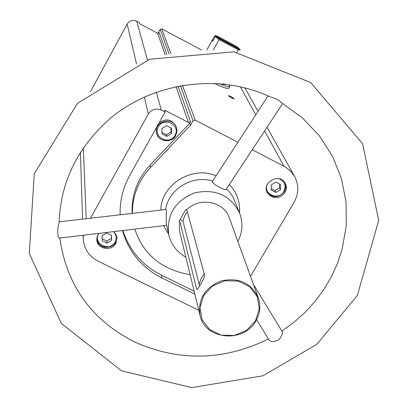 <?xml version="1.0" encoding="UTF-8"?>
<svg xmlns="http://www.w3.org/2000/svg" width="408" height="408" viewBox="0 0 408 408"><rect width="100%" height="100%" fill="white"/><g stroke="black" fill="none" stroke-linecap="round" stroke-linejoin="round"><path stroke-width="0.61" d="M229.016 84.65L229.796 86.496L228.842 88.174C227.572 89.097 222.63 87.465 214.032 83.278M194.126 291.164L161.364 275.099L161.899 277.975L194.84 294.112M120.161 214.786C119.712 201.006 122.905 187.884 129.744 175.42L165.077 112.062L164.506 110.063L188.414 122.456L190.556 121.814L189.791 123.17L190.511 125.236L193.045 120.737L195.197 120.09L237.895 142.264M166.892 54.448L159.293 32.808L157.697 33.288L139.806 23.797L139.495 22.7L136.706 21.216L147.431 59.966M90.505 218.209L148.334 114C151.618 109.273 155.938 107.972 161.308 110.109L165.077 112.062M161.899 277.975C141.795 267.714 128.668 251.915 122.512 230.576M198.773 310.259L98.19 261.222C88.949 256.326 83.966 248.834 83.242 238.741L83.37 235.232M98.777 233.401L97.201 236.39L96.798 239.695C96.905 249.033 111.659 251.899 115.877 243.428L117.03 237.935L116.861 236.905L115.658 234.014L113.531 231.647M285.019 192.658C286.707 189.572 286.804 186.507 285.314 183.457C280.112 172.543 261.513 181.83 267.153 192.51C272.743 199.461 278.695 199.507 285.019 192.658M190.511 125.236L150.506 167.504C138.327 180.8 132.299 196.09 132.416 213.374M190.133 274.757L183.095 273.217C158.661 267.051 142.571 252.348 134.824 229.112M252.256 149.721L285.809 167.244L290.782 171.294L294.561 176.394C299.003 184.997 298.819 193.678 294.02 202.434L250.517 276.333M90.459 91.652L127.148 24.087C129.555 20.553 132.738 19.594 136.706 21.216M180.04 219.621L182.957 221.085L199.599 285.947M187.318 211.691L184.528 216.148L182.957 221.085M196.661 288.966L196.998 289.491C197.477 289.91 205.015 277.746 204.612 275.272L186.793 209.758L185.921 209.319L179.046 221.371L179.918 221.804L196.661 288.966L197.401 289.323M255.862 320.933C260.151 313.4 260.957 305.663 258.274 297.723C251.099 282.917 238.802 277.292 221.386 280.847C204.913 287.528 197.783 299.018 200.007 315.318C204.745 339.757 243.8 343.551 255.862 320.933M258.274 297.723L229.327 217.882C224.094 201.384 199.277 196.564 186.793 209.758M179.918 221.804L179.26 227.327L179.744 232.035L200.007 315.318M237.874 241.459C242.561 232.183 243.158 222.768 239.659 213.216C230.596 195.335 215.643 188.537 194.8 192.821C175.073 200.792 166.382 214.73 168.734 234.636C171.105 244.53 176.812 252.042 185.849 257.173M239.659 213.216L233.131 197.237L230.178 192.775L226.527 188.828M268.056 95.9L212.206 181.754C213.41 183.926 217.377 186.466 224.119 189.373L225.884 189.796L282.657 103.52M212.67 181.045C192.505 174.532 168.443 189.179 165.658 209.539M168.734 234.636L166.648 225.089C165.577 223.344 166.913 208.549 165.995 209.503M158.569 33.38L158.335 32.696L160.186 29.325L161.772 28.851L201.562 50.005M231.708 98.027L228.404 95.686C230.75 96.201 232.662 97.293 234.151 98.966L231.708 98.027M158.335 32.696L157.758 33.318M255.444 320.912L259.279 308.922L257.264 296.744L249.752 286.788L238.211 281.066L224.93 280.75L212.588 285.916L203.663 295.52L199.935 307.617L202.108 319.785L209.712 329.613L221.213 335.192L234.345 335.458L246.549 330.368L255.444 320.912M281.913 331.118L293.959 322.32L305.031 312.406L315.007 301.471L323.779 289.634L331.245 277.017L337.324 263.746L342.108 249.339L346.249 225.828L346.055 202.021L341.476 178.653L332.576 156.422L319.541 136.032L302.7 118.162L282.535 103.448L278.858 100.322L276.129 98.935L270.106 96.844C220.177 73.272 154.693 81.646 110.869 117.866C77.739 146.824 60.486 181.81 59.119 222.819C57.589 226.251 56.865 238.711 59.685 238.048L166.699 225.323M256.617 319.586L269.05 339.971C271.045 342.195 274.39 342.057 279.082 339.553C281.816 335.973 282.866 333.336 282.234 331.648L253.424 284.345M204.209 273.783L201.006 278.817L199.196 284.381M229.148 96.436L233.152 98.705M161.364 275.099C142.285 265.399 129.479 250.543 122.936 230.525M189.791 123.17L150.027 165.204L150.506 167.504M132.156 213.404C131.305 195.279 137.261 179.209 150.027 165.204M159.028 122.91C166.347 117.927 172.059 119.207 176.169 126.755L176.506 127.852C173.374 115.811 153.179 121.37 156.662 133.319C158.35 141.913 171.676 143.427 175.654 135.497L176.868 131.748L176.506 127.852L176.909 130.07L176.791 132.325L175.649 135.532C172.441 143.56 157.299 141.413 156.662 133.319L156.136 129.163L157.299 125.241M166.597 125.746L171.401 128.224L171.513 133.533L166.836 136.369L162.032 133.901L161.91 128.586L166.597 125.746M102.27 240.771L107.034 243.107L111.608 240.358L111.43 235.258L106.666 232.912L102.087 235.671L102.27 240.771M115.75 242.153L115.739 242.199C110.823 247.258 106.253 248.615 102.026 246.264C99.067 244.673 97.318 242.27 96.783 239.057C97.522 248.013 111.685 250.303 115.75 242.153M271.244 190.046L275.874 192.423L280.495 189.659L280.5 184.503L275.874 182.116L271.238 184.89L271.244 190.046M284.427 191.515L285.437 189.128L285.758 187.236L285.58 184.707L284.998 182.906L285.763 185.987L285.595 188.542L284.432 191.566C278.48 198.222 272.636 198.339 266.903 191.933C272.62 198.308 278.465 198.171 284.427 191.515M162.001 132.503L166.398 134.762L166.836 136.369M166.398 134.762L171.059 131.942L171.513 133.533M171.059 131.942L170.972 128.005M102.199 238.777L106.865 241.072L107.034 243.107M106.865 241.072L111.42 238.328L111.608 240.358M111.42 238.328L111.313 235.197M271.244 188.69L274.972 190.607L275.874 192.423M274.972 190.607L279.577 187.848L280.495 189.659M279.577 187.848L279.577 184.028M229.796 86.496C228.934 87.297 225.41 86.328 219.213 83.584M215.327 36.628L240.343 50.016L238.175 49.786L219.137 39.602L215.327 36.628L212.782 41.177L212.257 40.198L214.807 35.644L217.076 35.97L235.865 46.028L239.715 49.006L214.792 35.664M238.175 49.786L236.783 52.26M239.715 49.006L239.425 49.526M219.137 39.602L213.313 50M225.925 42.371L228.546 43.824L229.796 43.697M224.762 41.004L225.211 41.907M225.272 84.165L222.758 83.89M213.083 40.642L212.257 40.198M157.697 33.288L165.128 54.856M176.037 86.522L188.414 122.456M156.33 92.121L161.308 110.109M239.501 212.813C240.276 201.95 236.895 192.515 229.373 184.503M216.107 175.756C192.066 165.337 161.068 184.686 160.808 210.1M163.562 225.701L168.642 234.212M178.016 86.114L190.556 121.814M83.303 147.859L86.21 218.703M127.148 24.087L136.573 64.076M144.325 96.997L148.334 114M160.186 29.325L169.045 53.978M180.433 85.649L193.045 120.737M161.772 28.851L170.84 53.606M182.453 85.292L195.197 120.09M240.312 86.705L255.75 114.821M264.603 130.953L283.937 166.173M175.022 135.339C180.928 125.062 164.098 116.351 158.386 126.771C152.536 137.093 169.33 145.697 175.022 135.339M98.94 233.381C91.953 243.234 109.614 252.685 115.087 242.066C116.953 238.231 116.402 234.763 113.444 231.657M267.225 184.421C262.844 194.351 278.802 201.001 283.876 191.398C286.38 185.441 284.677 181.198 278.766 178.663M80.396 152.261L82.594 219.121M83.125 235.258L83.242 238.741M244.815 87.781L258.029 111.318M267.005 127.306L294.561 176.394M59.135 221.83L165.99 209.498M59.833 238.027C66.616 285.467 91.596 320.142 134.773 342.057C179.25 361.758 223.814 360.738 268.459 338.997M121.518 370.852L191.821 387.6L263.022 375.773L316.73 344.388L357.382 295.377L378.706 220.346L362.61 143.784L310.733 82.589L233.876 51.811L149.552 59.252L77.464 103.382L34.272 173.696L29.294 253.516L61.292 323.376L121.518 370.852M212.247 40.219L206.831 49.909"/></g></svg>
